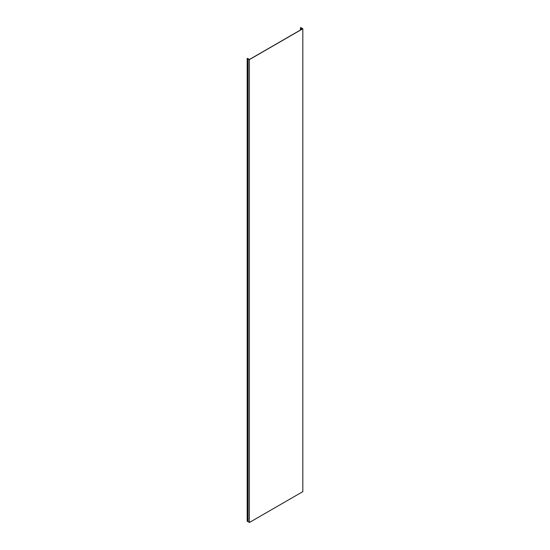 <?xml version="1.0" encoding="UTF-8"?>
<svg xmlns="http://www.w3.org/2000/svg" width="550" height="550" viewBox="0 0 550 550"><rect width="100%" height="100%" fill="white"/><g stroke="black" fill="none" stroke-linecap="round" stroke-linejoin="round"><path stroke-width="0.82" d="M302.823 28.765L300.664 27.5L302.631 28.765L249.508 59.441L247.177 58.376L247.177 521.256L247.246 58.444L248.009 58.568L248.009 521.634L249.37 522.5L249.37 59.627L302.823 28.765L302.823 491.645L249.37 522.5M248.009 58.761L249.37 59.627M247.246 521.317L248.009 521.441M300.774 27.541L300.774 27.94M301.462 28.091L301.462 29.446M248.105 58.891L248.105 521.771M247.445 521.256L247.445 58.376M300.988 28.057L300.988 29.714M301.324 29.521L301.324 28.057M300.479 27.761L300.479 30.009"/></g></svg>
